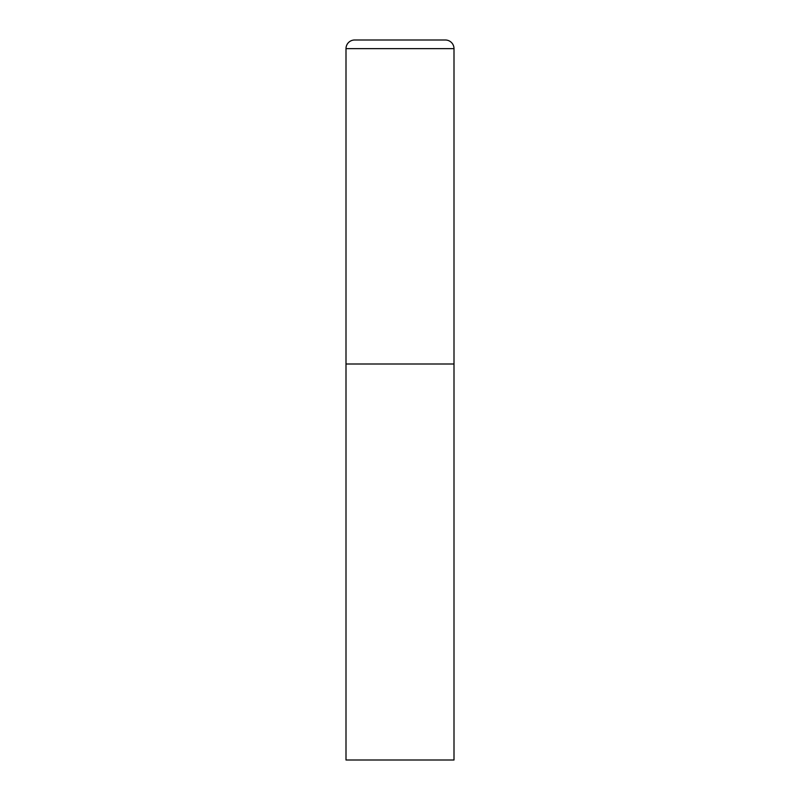 <?xml version="1.0" encoding="UTF-8"?>
<svg xmlns="http://www.w3.org/2000/svg" width="800" height="800" viewBox="0 0 800 800"><rect width="100%" height="100%" fill="white"/><g stroke="black" fill="none" stroke-linecap="round" stroke-linejoin="round"><path stroke-width="1.2" d="M346 48.64L346 760L454 760L454 364L346 364L454 364L454 48.64A8.64 8.64 0 0 0 445.36 40L354.64 40A8.64 8.64 0 0 0 346 48.64L454 48.64"/></g></svg>
